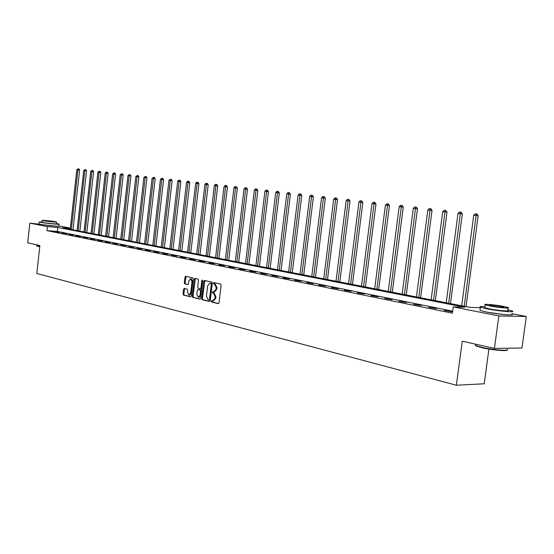 <?xml version="1.0" encoding="UTF-8"?>
<svg xmlns="http://www.w3.org/2000/svg" width="554" height="554" viewBox="0 0 554 554"><rect width="100%" height="100%" fill="white"/><g stroke="black" fill="none" stroke-linecap="round" stroke-linejoin="round"><path stroke-width="0.83" d="M211.206 301.217L211.566 302.006L218.345 303.668L219.038 302.837L221.15 285.213L220.624 284.084L213.879 282.575L213.359 283.156L213.719 283.939L214.585 284.133L216.24 287.713L216.06 289.174L213.837 291.847L212.771 291.612L212.286 292.193L212.639 292.976L213.505 293.177L215.153 296.771L214.98 298.232L212.778 300.891L211.69 300.635L211.206 301.217M212.182 300.76L212.327 302.02L218.657 303.578M214.363 282.685L214.474 283.973L215.347 284.167L214.585 284.133M213.269 291.723L213.401 293.004L214.266 293.204L213.505 293.177M55.109 226.08L42.651 224.702M503.704 314.527L487.742 312.269M184.247 288.461L183.547 289.257L182.993 294.001L183.471 295.088L190.528 296.819L191.185 296.009L193.194 278.925L192.709 277.838L185.638 276.259L184.981 277.076L184.302 282.817L184.787 283.897L187.82 284.597L188.478 283.786L188.817 280.926L190.59 278.738L192.009 281.654L190.687 292.893L188.935 295.06L187.501 292.117L187.716 290.254L187.231 289.167L184.247 288.461M511.882 313.682L526.3 316.473L521.986 348.016L494.431 348.438L462.265 341.16L456.385 385.245L36.834 273.468L39.881 245.547L27.7 242.791L29.833 223.13L40.345 224.308C45.193 225.312 60.386 226.731 58.849 226.039L59.056 224.176M494.431 348.438L498.829 315.932L453.241 306.916L464.674 307.235L57.831 227.417L47.402 226.607L29.833 223.13M452.673 311.168L57.394 231.42L46.958 230.637L452.41 313.176L453.241 306.916M46.958 230.637L47.402 226.607M201.67 298.578L202.175 299.693L209.488 301.494L210.222 300.677L212.3 283.219L211.787 282.111L204.405 280.462L203.72 281.293L201.67 298.578L202.432 298.599L202.93 299.714L209.848 301.418M199.876 299.125L192.723 297.366L192.231 296.265L194.246 279.161L194.918 278.337L198.02 279.029L198.519 280.123L197.695 287.097L198.187 288.191L200.285 288.682L200.957 287.858L201.822 280.566L202.3 279.992L202.681 280.76L200.603 298.315L200.042 299.132M456.385 385.245L484.231 383.777L488.912 349.089M452.112 311.764L444.149 310.489L452.112 311.764M436.497 308.606L428.699 307.359L436.497 308.606M421.31 305.531L413.665 304.312L421.31 305.531M406.532 302.539L399.039 301.348L406.532 302.539M392.149 299.631L384.795 298.461L392.149 299.631M378.14 296.792L370.931 295.649L378.14 296.792M364.49 294.029L357.42 292.914L364.49 294.029M351.188 291.342L344.249 290.248L351.188 291.342M338.224 288.717L331.417 287.644L338.224 288.717M325.586 286.162L318.896 285.109L325.586 286.162M313.259 283.662L306.687 282.63L313.259 283.662M301.224 281.231L294.77 280.22L301.224 281.231M289.486 278.856L283.142 277.859L289.486 278.856M278.025 276.536L271.785 275.56L278.025 276.536M266.827 274.265L260.699 273.309L266.827 274.265M255.893 272.056L249.861 271.114L255.893 272.056M245.207 269.895L239.28 268.967L245.207 269.895M234.764 267.776L228.934 266.876L234.764 267.776M224.557 265.712L218.816 264.826L224.557 265.712M214.571 263.69L208.92 262.818L214.571 263.69M204.807 261.717L199.246 260.858L204.807 261.717M195.257 259.784L189.78 258.94L195.257 259.784M185.909 257.894L180.514 257.063L185.909 257.894M176.754 256.038L171.442 255.221L176.754 256.038M167.8 254.224L162.564 253.42L167.8 254.224M159.026 252.451L153.867 251.661L159.026 252.451M150.432 250.713L145.349 249.937L150.432 250.713M142.018 249.009L137.004 248.24L142.018 249.009M133.77 247.34L128.826 246.585L133.77 247.34M125.689 245.706L120.814 244.958L125.689 245.706M117.76 244.099L112.954 243.365L117.76 244.099M109.99 242.527L105.253 241.807L109.99 242.527M102.372 240.99L97.698 240.277L102.372 240.99M94.9 239.473L90.288 238.774L94.9 239.473M87.574 237.991L83.017 237.299L87.574 237.991M80.378 236.537L75.884 235.852L80.378 236.537M73.322 235.111L68.883 234.439L73.322 235.111M66.39 233.705L62.013 233.04L66.39 233.705M59.59 232.327L55.268 231.676L59.59 232.327M526.3 316.473L498.829 315.932M58.869 225.88L70.351 228.103M70.316 228.393L62.65 227.798L469.924 307.38L480.36 307.671M57.394 231.42L57.831 227.417M212.978 300.891L213.532 300.912L215.741 298.26L214.98 298.232M214.266 293.204L215.915 296.799L215.741 298.26M214.024 291.854L214.599 291.875L216.822 289.202L216.06 289.174M215.347 284.167L216.995 287.741L216.822 289.202M204.883 280.566L202.432 298.599M208.962 299.97L209.474 299.395L211.296 284.091L210.942 283.316L209.883 283.087L207.674 285.753L206.434 296.175L208.055 299.749L208.962 299.97M209.08 299.97L210.236 299.416L209.474 299.395M210.472 283.108L211.697 283.343L212.057 284.119L210.236 299.416M200.229 299.049L192.723 297.366M195.396 278.44L192.986 296.293L193.478 297.387M200.389 288.676L201.04 288.71L201.711 287.886L202.577 280.601L201.822 280.566M196.836 294.326L198.311 297.304L200.098 295.116L200.569 291.113L200.077 290.012L197.979 289.52L197.307 290.344L196.836 294.326M198.464 297.311L199.066 297.325L200.853 295.137L200.098 295.116M198.63 289.555L200.832 290.04L201.331 291.141L200.853 295.137M189.08 295.06L189.683 295.081L191.442 292.914L190.687 292.893M191.213 278.766L192.764 281.688L191.442 292.914M186.116 276.37L185.057 282.852L185.535 283.925L188.104 284.521M184.669 288.558L183.741 294.029L184.219 295.109L190.818 296.736M466.011 306.618L478.13 215.748L473.739 215.229L461.683 305.766M464.204 306.265L476.295 213.906L477.029 213.996L478.13 215.748M473.739 215.229L475.27 213.789L476.295 213.906M507.111 350.038C507.367 351.451 491.592 350.024 481.876 347.732L475.997 345.966L475.346 345.031M475.429 344.436L475.678 345.544L481.696 347.351C492.748 349.962 510.338 351.305 507.339 349.332M485.006 306.618C480.664 306.355 479.141 306.549 480.422 307.2L486.883 308.834C498.51 311.154 516.64 312.691 512.249 311.009L507.859 309.811M480.089 309.714L479.999 310.365L486.454 312.027C498.074 314.381 516.203 315.898 511.82 314.173M508.101 308.003L507.769 310.462C510.906 311.673 497.901 310.572 489.535 308.903L484.861 307.726L484.916 307.269M489.93 305.967C498.302 307.615 511.3 308.737 508.163 307.553L503.337 306.376C494.999 304.755 482.264 303.647 485.249 304.818L489.93 305.967M500.982 306.3C493.434 305.067 489.542 304.735 489.307 305.296L492.34 306.043C499.95 307.29 503.863 307.629 504.078 307.061L500.982 306.3M39.743 246.786L36.772 245.955M36.612 245.63L39.763 246.572M42.021 221.891L39.189 221.974L40.56 222.334C45.414 223.317 60.608 224.751 59.07 224.079L56.328 223.477M56.487 222.043L56.293 223.781C57.387 224.266 46.474 223.234 42.977 222.528L41.993 222.196M43.17 220.707C46.675 221.406 57.588 222.445 56.494 221.974L55.462 221.718C51.944 221.018 41.155 219.986 42.18 220.45L43.17 220.707M53.295 221.538L44.729 220.721L53.295 221.538M450.471 303.578L462.341 213.941L458.013 213.422L446.205 302.747M448.657 303.225L460.512 212.12L461.253 212.21L462.341 213.941M458.013 213.422L459.515 212.009L460.512 212.12M435.34 300.621L446.981 212.175L442.708 211.67L431.137 299.797M433.519 300.268L445.167 210.382L445.901 210.472L446.981 212.175M442.708 211.67L444.197 210.271L445.167 210.382M420.611 297.74L432.023 210.458L427.813 209.959L416.463 296.93M418.789 297.387L430.223 208.685L430.964 208.782L432.023 210.458M427.813 209.959L429.281 208.581L430.223 208.685M406.269 294.943L417.46 208.789L413.312 208.297L402.176 294.139M404.441 294.583L415.673 207.037L416.414 207.134L417.46 208.789M413.312 208.297L414.752 206.933L415.673 207.037M392.294 292.207L403.277 207.161L399.185 206.677L388.264 291.425M390.466 291.854L401.498 205.43L402.239 205.527L403.277 207.161M399.185 206.677L400.604 205.333L401.498 205.43M378.673 289.548L389.455 205.576L385.418 205.098L374.698 288.772M376.852 289.195L387.689 203.865L388.43 203.962L389.455 205.576M385.418 205.098L386.817 203.768L387.689 203.865M365.398 286.951L375.979 204.031L371.997 203.56L361.478 286.189M363.576 286.598L374.227 202.342L374.968 202.439L375.979 204.031M371.997 203.56L373.375 202.245L374.227 202.342M352.455 284.424L362.842 202.522L358.916 202.058L348.584 283.669M350.627 284.07L361.104 200.853L361.845 200.95L362.842 202.522M358.916 202.058L360.273 200.763L361.104 200.853M339.824 281.958L350.031 201.054L346.153 200.596L336.008 281.21M338.002 281.598L348.307 199.405L349.048 199.495L350.031 201.054M346.153 200.596L347.497 199.315L348.307 199.405M327.504 279.548L337.524 199.62L333.702 199.163L323.73 278.814M325.676 279.195L335.814 197.993L336.555 198.083L337.524 199.62M333.702 199.163L335.025 197.903L335.814 197.993M315.475 277.201L325.323 198.221L321.549 197.771L311.75 276.474M313.654 276.841L323.626 196.608L324.367 196.705L325.323 198.221M321.549 197.771L322.857 196.525L323.626 196.608M303.731 274.902L313.412 196.857L309.686 196.414L300.053 274.188M301.909 274.549L311.729 195.264L312.463 195.354L313.412 196.857M309.686 196.414L310.974 195.174L311.729 195.264M292.263 272.665L301.785 195.52L298.1 195.084L288.634 271.952M290.448 272.305L300.109 193.948L300.843 194.038L301.785 195.52M298.1 195.084L299.375 193.858L300.109 193.948M281.058 270.477L290.421 194.219L286.785 193.782L277.478 269.77M279.244 270.117L288.759 192.66L289.493 192.75L290.421 194.219M286.785 193.782L288.038 192.577L288.759 192.66M270.117 268.337L279.32 192.944L275.733 192.515L266.571 267.644M268.302 267.984L277.672 191.4L278.406 191.497L279.32 192.944M275.733 192.515L276.965 191.324L277.672 191.4M259.417 266.245L268.475 191.698L264.923 191.275L255.913 265.56M257.603 265.892L266.64 191.476L266.834 190.174L267.568 190.264L268.475 191.698M264.923 191.275L266.149 190.098L266.834 190.174M248.954 264.203L257.866 190.479L254.362 190.064L245.491 263.524M247.146 263.849L256.038 190.257L256.239 188.976L256.973 189.066L257.866 190.479M254.362 190.064L255.567 188.9L256.239 188.976M238.726 262.201L247.493 189.295L244.03 188.879L235.305 261.536M236.925 261.848L245.671 189.066L245.879 187.799L246.613 187.889L247.493 189.295M244.03 188.879L245.221 187.73L245.879 187.799M228.719 260.248L237.354 188.131L233.927 187.723L225.339 259.584M226.918 259.895L235.533 187.903L235.748 186.656L236.475 186.746L237.354 188.131M233.927 187.723L235.111 186.58L235.748 186.656M218.927 258.33L227.431 186.989L224.045 186.587L215.589 257.679M217.133 257.984L225.617 186.767L225.838 185.528L226.565 185.618L227.431 186.989M224.045 186.587L225.208 185.458L225.838 185.528M209.343 256.46L217.722 185.874L214.377 185.479L206.04 255.816M207.556 256.114L215.908 185.652L216.136 184.434L216.863 184.524L217.722 185.874M214.377 185.479L215.527 184.364L216.136 184.434M199.966 254.625L208.214 184.787L204.911 184.392L196.705 253.988M198.187 254.279L206.413 184.565L206.649 183.353L207.369 183.443L208.214 184.787M204.911 184.392L206.046 183.291L206.649 183.353M190.784 252.832L198.914 183.72L195.638 183.332L187.557 252.202M189.011 252.486L197.113 183.499L197.356 182.301L198.076 182.391L198.914 183.72M195.638 183.332L196.767 182.238L197.356 182.301M181.795 251.08L189.8 182.675L186.566 182.287L178.596 250.45M180.022 250.733L188.007 182.453L188.256 181.269L188.969 181.359L189.8 182.675M186.566 182.287L187.674 181.206L188.256 181.269M172.987 249.355L180.881 181.65L177.682 181.269L169.829 248.739M171.221 249.009L179.087 181.435L179.344 180.265L180.057 180.348L180.881 181.65M177.682 181.269L178.776 180.195L179.344 180.265M164.358 247.673L172.135 180.646L168.97 180.272L161.235 247.056M162.599 247.326L170.355 180.431L170.611 179.274L171.325 179.364L172.135 180.646M168.97 180.272L170.611 179.274M155.903 246.018L163.575 179.662L160.438 179.295L152.807 245.415M154.15 245.671L161.796 179.448L162.059 178.305L162.765 178.388L163.575 179.662M160.438 179.295L162.059 178.305M147.613 244.397L155.175 178.7L152.08 178.333L144.552 243.802M145.868 244.058L153.41 178.485L153.673 177.356L154.379 177.439L155.175 178.7M152.08 178.333L153.673 177.356M139.49 242.811L146.948 177.758L143.888 177.391L136.464 242.216M137.752 242.472L145.19 177.543L145.453 176.421L146.159 176.511L146.948 177.758M143.888 177.391L145.453 176.421M131.527 241.253L138.881 176.837L135.848 176.47L128.528 240.671M129.788 240.914L137.129 176.622L137.399 175.507L138.105 175.597L138.881 176.837M135.848 176.47L137.399 175.507M123.715 239.73L130.973 175.923L127.967 175.57L120.744 239.148M121.984 239.39L129.22 175.715L129.498 174.614L130.197 174.704L130.973 175.923M127.967 175.57L129.498 174.614M116.056 238.234L123.217 175.036L120.239 174.683L113.113 237.659M114.332 237.895L121.471 174.822L121.748 173.734L122.448 173.824L123.217 175.036M120.239 174.683L121.748 173.734M108.536 236.759L115.606 174.164L112.663 173.811L105.627 236.191M106.818 236.426L113.868 173.949L114.152 172.876L114.844 172.959L115.606 174.164M112.663 173.811L114.152 172.876M101.16 235.318L108.134 173.305L105.218 172.959L98.28 234.757M99.45 234.986L106.403 173.097L106.693 172.031L107.386 172.114L108.134 173.305M105.218 172.959L106.693 172.031M93.924 233.906L100.807 172.467L97.919 172.121L91.071 233.352M92.22 233.573L99.083 172.252L99.374 171.2L100.059 171.29L100.807 172.467M97.919 172.121L99.374 171.2M86.819 232.521L93.612 171.643L90.759 171.304L83.993 231.967M85.115 232.188L91.895 171.428L92.186 170.39L92.878 170.473L93.612 171.643M90.759 171.304L92.186 170.39M79.838 231.157L86.556 170.833L83.723 170.493L77.048 230.609M78.149 230.824L84.838 170.625L85.136 169.586L85.822 169.669L86.556 170.833M83.723 170.493L85.136 169.586M72.99 229.813L79.617 170.036L76.819 169.704L70.22 229.273M71.307 229.488L77.913 169.829L78.211 168.804L78.897 168.887L79.617 170.036M76.819 169.704L78.211 168.804M212.327 302.02L211.566 302.006M214.474 283.973L213.719 283.939M213.401 293.004L212.639 292.976M215.915 296.799L215.153 296.771M216.995 287.741L216.24 287.713M204.481 281.328L203.72 281.293M202.93 299.714L202.175 299.693M212.057 284.119L211.296 284.091M211.697 283.343L210.942 283.316M210.79 283.142L210.035 283.108M192.986 296.293L192.231 296.265M195.001 279.195L194.246 279.161M201.711 287.886L200.957 287.858M201.331 291.141L200.569 291.113M200.832 290.04L200.077 290.012M198.789 289.562L198.034 289.534M192.764 281.688L192.009 281.654M185.535 283.925L184.787 283.897M185.057 282.852L184.302 282.817M185.728 277.111L184.981 277.076M184.219 295.109L183.471 295.088M183.741 294.029L182.993 294.001M184.302 289.285L183.547 289.257M209.758 299.998L209.045 299.977M210.638 283.115L209.883 283.087M201.04 288.71L200.333 288.682M198.734 289.548L197.979 289.52M191.345 278.773L190.59 278.738M475.471 344.145L475.304 345.35M484.861 307.726L485.249 304.818M480.422 307.2L479.999 310.365M475.997 345.966L475.678 345.544M36.703 244.826L36.599 245.775M41.986 222.265L42.18 220.45M39.189 221.974L38.974 223.948"/></g></svg>
